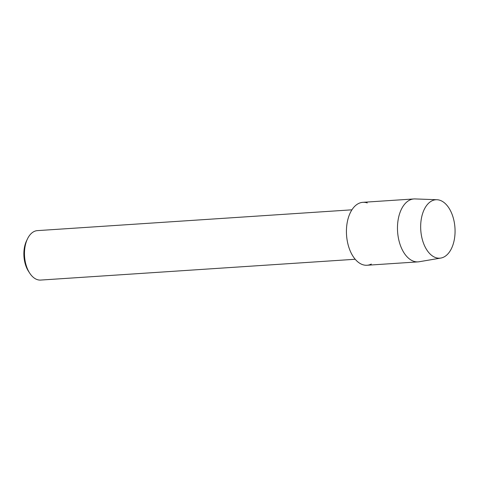 <?xml version="1.0" encoding="UTF-8"?>
<svg xmlns="http://www.w3.org/2000/svg" width="479" height="479" viewBox="0 0 479 479"><rect width="100%" height="100%" fill="white"/><g stroke="black" fill="none" stroke-linecap="round" stroke-linejoin="round"><path stroke-width="0.72" d="M443.788 257.085A29.279 17.13 86.2 0 0 454.014 220.945A29.279 17.13 86.2 0 0 431.938 200.845A29.279 17.13 86.2 0 0 421.718 236.985A29.279 17.13 86.2 0 0 443.788 257.085A29.279 17.13 86.2 0 0 454.715 225.226A29.279 17.13 86.2 0 0 436.962 199.731A29.279 17.13 86.2 0 0 431.938 200.845A29.279 17.13 86.2 0 0 421.251 234.441A29.279 17.13 86.2 0 0 440.824 258.061A29.279 17.13 86.2 0 0 443.788 257.085M367.285 202.928A31.536 18.447 86.2 0 0 358.567 203.509A31.536 18.447 86.2 0 0 347.562 242.422A31.536 18.447 86.2 0 0 371.333 264.067M351.927 209.82L37.386 230.627A24.776 14.496 86.2 0 0 34.009 231.555A24.776 14.496 86.2 0 0 27.459 238.913A24.776 14.496 86.2 0 0 29.722 273.162A24.776 14.496 86.2 0 0 40.655 280.071L355.202 259.265M27.459 238.913L26.531 240.847A22.076 12.915 86.2 0 0 28.548 271.365L29.722 273.162M436.962 199.731L415.018 198.929A31.536 18.447 86.2 0 0 413.91 198.947A31.536 18.447 86.2 0 0 409.611 200.132A31.536 18.447 86.2 0 0 397.965 235.375A31.536 18.447 86.2 0 0 418.071 261.875A31.536 18.447 86.2 0 0 419.173 261.744L440.824 258.061M413.91 198.947L362.866 202.324A31.536 18.447 86.2 0 0 358.567 203.509A31.536 18.447 86.2 0 0 346.922 238.752A31.536 18.447 86.2 0 0 367.034 265.252L418.071 261.875"/></g></svg>
